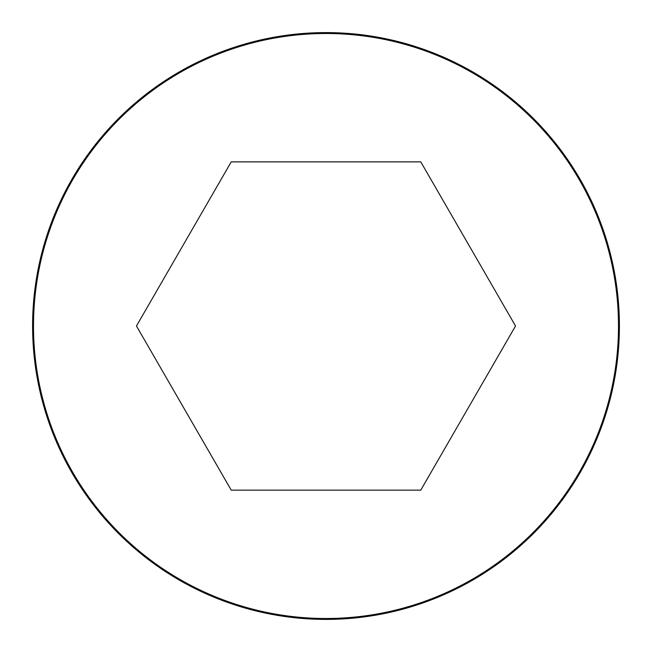 <?xml version="1.0" encoding="UTF-8"?>
<svg xmlns="http://www.w3.org/2000/svg" width="652" height="652" viewBox="0 0 652 652"><rect width="100%" height="100%" fill="white"/><g stroke="black" fill="none" stroke-linecap="round" stroke-linejoin="round"><path stroke-width="0.98" d="M326 32.6A293.4 293.4 0 0 0 71.907 472.7A293.4 293.4 0 0 0 580.093 472.7A293.4 293.4 0 0 0 326 32.6A293.4 293.4 0 0 0 71.907 472.7A293.4 293.4 0 0 0 580.093 472.7A293.4 293.4 0 0 0 326 32.6M515.536 326L420.768 161.859L231.232 161.859L136.464 326L231.232 490.141L420.768 490.141L515.536 326M326 33.505A292.495 292.495 0 0 0 72.69 472.252A292.495 292.495 0 0 0 579.31 472.252A292.495 292.495 0 0 0 326 33.505"/></g></svg>
